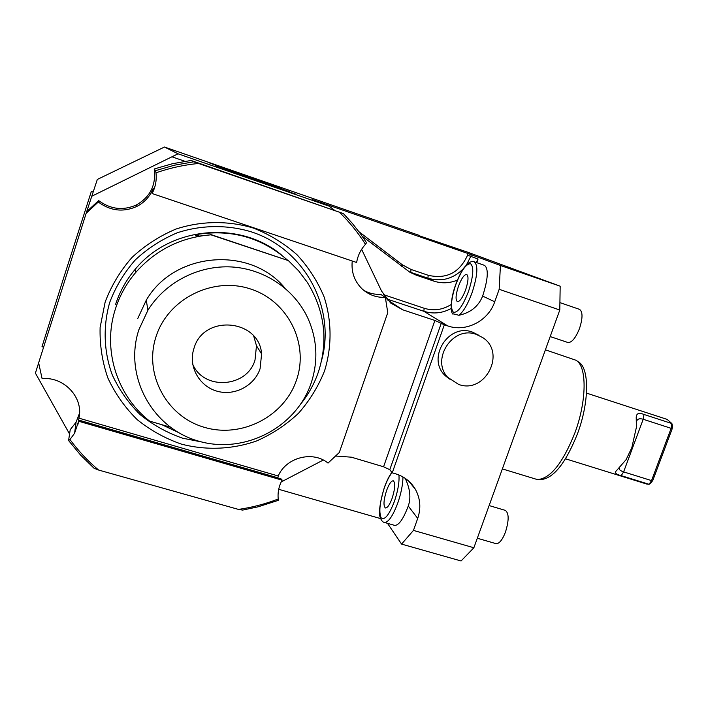 <?xml version="1.0" encoding="UTF-8"?>
<svg xmlns="http://www.w3.org/2000/svg" width="708" height="708" viewBox="0 0 708 708"><rect width="100%" height="100%" fill="white"/><g stroke="black" fill="none" stroke-linecap="round" stroke-linejoin="round"><path stroke-width="1.06" d="M154.229 168.973L155.592 170.637L174.46 165.194L193.762 161.813L343.398 213.586L191.072 160.468L172.442 163.725L154.229 168.973C156.22 185.071 150.229 197.081 136.272 205.01C123.103 210.807 110.554 209.338 98.624 200.594L86.677 211.683L97.323 179.443L164.46 147.025L178.035 153.795L328.893 206.063L312.281 199.576L320.476 202.399L468.147 253.579L500.432 265.491L499.167 289.306L559.789 310.007L560.178 286.191L467.891 252.269L419.596 235.897M473.873 547.753L413.454 530.407L401.569 544.098L461.076 560.975L473.873 547.753L559.789 310.007M500.432 265.491L560.178 286.191M484.502 265.35C488.732 268.686 488.113 278.925 482.644 296.077C478.546 306.307 470.643 312.715 458.934 315.281C463.475 311.662 467.873 304.077 472.139 292.51C477.626 275.332 478.307 265.084 474.201 261.792L484.502 265.35M499.167 289.306L494.724 301.785C488.343 320.919 466.121 332.415 447.783 325.937L444.332 324.795L392.25 472.82L395.701 473.847C404.303 476.537 410.861 481.679 415.348 489.255C420.366 498.432 421.154 508.149 417.711 518.415L408.268 506.016C411.153 497.936 410.127 488.706 405.188 478.334M452.66 313.715L458.934 315.281M465.643 289.793C468.377 281.226 468.731 276.111 466.687 274.447C464.183 274.483 461.43 278.448 458.421 286.342C455.686 294.864 455.35 299.962 457.395 301.661C459.855 301.67 462.607 297.714 465.643 289.793M413.454 530.407L417.711 518.415M449.536 379.081L445.474 375.877C426.083 358.806 448.306 322.706 472.493 332.123L478.573 335.149M361.62 249.322L381.594 291.147L390.657 303.015L402.64 309.785L434.907 320.459L444.332 324.795M434.907 320.459L383.568 466.776L389.789 469.696L392.25 472.82M383.568 466.776L351.38 457.182L335.76 456.04M408.268 506.016C403.321 519.061 398.79 525.522 394.657 525.38L394.56 525.354M392.152 498.228C395.135 488.6 395.506 482.803 393.276 480.812C391.232 480.794 388.993 484.06 386.55 490.6C383.577 500.149 383.205 505.946 385.435 507.981C387.453 508.017 389.692 504.769 392.152 498.228M401.569 544.098L387.506 523.327M380.585 518.601L278.713 489.299M69.57 434.013L35.4 373.125L38.648 362.885M91.544 196.346L178.035 153.795M419.791 235.587L164.46 147.025M226.622 169.902L296.077 194.266L237.791 173.964L289.607 191.7L234.808 172.478L281.492 188.478L216.657 166.008L258.393 180.806L226.533 170.168M224.197 168.354L276.173 186.381L209.426 162.911L224.135 168.522M457.403 280.111C449.545 283.324 441.624 283.634 433.659 281.058L416.171 275.138L409.897 272.253L362.213 236.215M476.289 262.509L478.033 259.066L476.767 262.677M172.168 156.884L184.983 161.309M323.264 460.05L281.218 481.927M334.194 209.993L328.893 206.063M363.894 290.457C369.116 293.342 374.718 294.634 380.692 294.351L385.338 297.369C376.417 297.705 368.656 294.864 362.045 288.846C354.416 281.262 351.141 271.987 352.239 261.004M86.677 211.683L38.639 362.823L42.091 378.585C64.331 376.585 83.792 397.799 78.924 418.163L77.986 424.269L78.738 420.357L281.651 479.148L282.12 480.157C278.872 486.148 277.571 492.432 278.226 499.007L278.262 500.361L258.172 506.795L242.658 510.087L238.49 509.415L98.598 470.041L94.04 468.245L80.579 455.085L68.579 440.526L70.225 429.694L76.075 422.234L79.535 413.198M343.398 213.586L352.398 223.454L360.593 233.932L366.532 242.72L365.47 244.34C360.726 249.517 357.788 255.57 356.637 262.491L152.114 193.532C155.512 187.08 156.804 180.177 155.972 172.823L155.592 170.637M385.338 297.369L387.772 312.635L339.3 452.509L328.016 463.094C312.945 450.465 286.218 457.271 278.2 475.98L78.924 418.163M86.119 213.329L98.297 202.037C110.448 210.94 123.227 212.435 136.635 206.524C143.866 202.851 149.167 197.355 152.539 190.027L153.432 190.328M181.611 444.181C206.506 450.58 232.578 449.394 256.677 440.925C272.235 434.031 286.182 424.809 298.519 413.251C309.661 400.569 318.343 386.426 324.574 370.833C331.972 346.787 331.884 321.184 324.175 297.112C317.697 281.492 308.661 267.385 297.068 254.8C284.209 243.393 269.668 234.49 253.446 228.091C228.348 220.507 201.355 220.772 176.053 229.02C159.672 235.906 144.981 245.375 131.998 257.446C120.333 270.757 111.386 285.616 105.156 302.015L100.111 327.485C99.642 344.885 102.235 361.744 107.89 378.063C115.192 393.692 124.953 407.551 137.193 419.632C150.583 430.411 165.389 438.588 181.611 444.181M278.2 475.98L277.908 478.059M278.226 499.007C265.411 503.972 252.163 507.432 238.49 509.415M98.598 470.041C87.845 461.041 78.305 450.872 69.968 439.526L74.579 433.269L78.623 421.233L282.12 480.157M78.738 420.357L78.623 421.233M68.579 440.526L69.968 439.526M98.624 200.594L98.297 202.037M152.539 190.027L153.211 188.602L153.742 189.558L152.114 193.532M191.072 160.468L193.762 161.813M155.972 172.823C169.814 168 183.983 164.884 198.497 163.468M339.353 212.205C349.398 221.94 358.098 232.649 365.47 244.34M321.821 359.505C335.858 307.874 304.493 248.862 251.216 231.817C227.25 224.604 201.497 224.87 177.354 232.746C161.734 239.322 147.724 248.358 135.334 259.871C124.21 272.562 115.669 286.74 109.722 302.387C102.846 326.459 103.793 351.77 112.289 374.966C119.245 389.896 128.555 403.135 140.228 414.684C152.999 424.995 167.132 432.827 182.629 438.19L201.807 442.004M115.563 304.484C119.776 291.546 126.316 279.828 135.175 269.341C170.433 226.126 240.49 220.223 281.819 255.261M177.885 432.225L161.867 424.712M301.059 403.595C308.653 394.037 314.432 383.515 318.388 372.027C328.441 340.636 324.76 310.768 307.361 282.43L298.652 270.881L288.36 260.606L210.913 234.817C180.735 237.339 155.627 249.942 135.591 272.615C126.528 283.342 119.847 295.316 115.537 308.538C102.067 348.973 116.678 395.498 149.627 421.118L170.212 427.154M198.842 235.932L195.258 234.737L196.417 236.392L210.913 234.817M195.258 234.737C230.507 228.711 261.243 237.153 287.457 260.066M288.36 260.606L210.639 234.481M284.855 288.041C250.384 245.782 174.38 251.517 146.255 300.21L137.697 318.644M311.139 383.134C296.227 427.632 244.198 454.686 198.337 441.066C152.282 428.11 123.502 376.01 138.883 329.68L147.937 310.21C165.371 282.138 198.78 265.031 231.773 266.969C264.792 268.969 294.723 289.554 307.98 318.441C317.29 339.619 318.334 361.186 311.139 383.134M296.51 380.028C309.201 343.778 288.209 301.024 250.49 288.97C212.958 276.359 168.088 298.696 156.087 336.486C143.52 374.107 166.716 416.614 204.293 427.305C241.702 438.553 284.359 416.454 296.51 380.028M260.075 368.735C254.508 385.586 235.065 396.02 217.701 391.374C200.284 386.957 188.877 368.249 193.266 350.814L194.001 348.248C203.603 313.945 259.296 319.078 261.606 353.92L260.075 368.735M192.744 364.328C204.037 390.825 247.189 387.595 255.013 360.062L256.482 345.761L253.747 336.167M219.799 166.504L219.648 166.964M93.049 191.965L91.35 191.399L63.543 278.253L42.002 346.69L43.604 347.177M449.12 378.683C429.544 361.434 452.014 324.937 476.449 334.441L482.59 337.504C506.654 352.504 485.245 394.365 458.695 384.453L445.474 375.877M489.113 505.565L505.308 510.371C509.034 513.079 509.079 520.327 505.459 532.097C502.326 540.054 499.175 543.903 496.007 543.647L495.936 543.629M559.913 302.617L579.471 309.334C582.843 311.653 582.852 318.051 579.498 328.521C575.613 338.132 571.745 342.796 567.887 342.495L550.196 336.565M545.399 349.832L575.949 360.239C587.02 365.974 586.959 400.781 574.816 433.084C562.887 462.828 550.638 478.298 538.053 479.502L535.77 479.095M576.701 360.753L578.471 361.974C589.445 367.664 589.437 401.994 577.462 433.818C565.701 463.12 553.585 478.36 541.107 479.546L538.682 479.511M643.979 414.463L643.2 419.269L671.131 428.331L671.874 423.543L643.979 414.463C638.519 412.224 635.934 413.56 636.226 418.463L636.395 427.296L631.802 447.721L626.129 459.616L616.403 470.767C614.217 472.723 615.827 474.351 621.217 475.634L649.103 484.307L651.298 482.599L652.926 480.121L672.104 428.995L672.6 425.8L671.874 423.543L667.148 419.393L586.49 393.099M565.533 458.802L646.616 484.015L649.103 484.307L651.537 480.599L652.926 480.121M672.104 428.995L671.131 428.331L651.537 480.599L623.615 471.891C620.358 470.785 618.934 469.599 619.332 468.324M621.217 475.634L623.615 471.891L643.2 419.269C639.545 418.154 637.306 418.906 636.483 421.543M471.36 254.712L470.785 256.34L478.033 259.066M494.724 301.785L482.644 296.077M451.235 308.449C442.394 313.263 433.269 314.202 423.853 311.29L447.783 325.937M455.642 285.014C450.969 299.537 450.244 308.626 453.456 312.281C457.828 312.918 462.873 305.891 468.59 291.2C473.404 276.04 474.068 266.881 470.563 263.721C466.041 263.721 461.067 270.819 455.642 285.014M402.64 309.785L387.426 299.856M451.217 304.484C442.642 309.892 433.623 311.148 424.154 308.254L423.853 311.29L386.612 298.926M441.367 322.972L389.789 469.696M384.24 522.389L384.356 522.424C388.382 522.531 392.869 516.043 397.799 502.963C401.135 493.228 402.861 484.555 402.976 476.953M392.082 472.608C389.365 475.9 386.798 480.918 384.391 487.662C379.815 501.901 378.718 511.928 381.09 517.743C384.559 520.699 389.011 515.22 394.436 501.335C398.002 490.706 399.498 481.927 398.923 474.98M468.147 253.579L467.581 255.207L470.785 256.34L466.581 264.659M467.581 255.207C459.501 272.739 446.376 279.43 428.198 275.279L427.915 278.2L409.144 271.792M463.289 268.801C453.12 278.925 441.323 282.058 427.915 278.2L433.659 281.058M428.198 275.279L411.038 269.456L402.498 264.907L358.983 231.746M321.494 203.169L320.476 202.399M402.498 264.907L401.648 266.252M411.038 269.456L410.728 272.376L416.171 275.138M424.154 308.254L383.506 294.643M385.727 295.475L385.267 297.236M277.775 477.758L78.535 420.03M474.201 261.792C472.988 261.102 471.068 261.517 468.43 263.049L464.218 267.465C461.306 271.536 458.412 277.368 455.545 284.97C450.182 299.732 450.438 312.697 452.943 314.157M415.348 489.255L408.578 480.962M391.887 472.36C389.365 475.564 386.842 480.617 384.329 487.52C379.833 503.176 378.453 513.141 380.205 517.442C381.355 520.548 382.736 522.212 384.356 522.424L394.657 525.38M76.075 422.234L74.579 433.269M136.272 205.01L136.635 206.524M135.591 272.615L135.175 269.341M146.255 300.21L147.937 310.21M256.482 345.761L261.606 353.92M477.307 538.239L496.007 543.647M535.956 479.148L502.361 468.908"/></g></svg>

